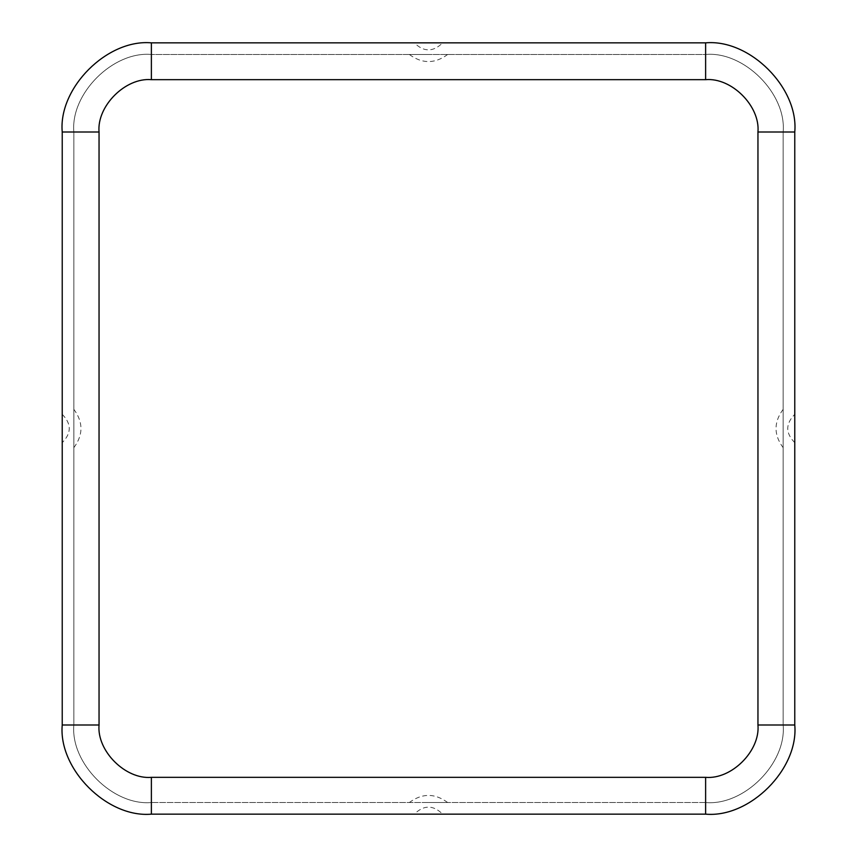 <?xml version="1.0" encoding="UTF-8"?>
<svg xmlns="http://www.w3.org/2000/svg" width="857" height="857" viewBox="0 0 857 857"><rect width="100%" height="100%" fill="white"/><g stroke="black" fill="none" stroke-linecap="round" stroke-linejoin="round"><path stroke-width="0.64" stroke-dasharray="4.29 3.21" d="M73.852 428.5L73.852 447.654L73.852 428.5M62.229 428.5L62.229 414.349L62.229 428.5M414.349 814.15L442.651 814.15L414.349 814.15C423.776 804.819 433.203 804.819 442.651 814.15M783.148 428.5L783.148 409.346L783.148 428.5M414.349 42.85L442.651 42.85L414.349 42.85C423.776 52.181 433.203 52.181 442.651 42.85M794.771 428.5L794.771 442.651L794.771 428.5M428.5 802.527L447.654 802.527L428.5 802.527M428.5 54.473L409.346 54.473L428.5 54.473M151.378 79.669L705.622 79.669C731.514 77.334 760.288 106.107 757.952 131.999L757.952 725.001C760.288 750.893 731.514 779.666 705.622 777.331L151.378 777.331C125.486 779.666 96.712 750.893 99.048 725.001L99.048 131.999C96.712 106.107 125.486 77.334 151.378 79.669L151.378 54.473C113.017 51.013 70.392 93.638 73.852 131.999L73.852 725.001C70.392 763.362 113.017 805.987 151.378 802.527L705.622 802.527C743.983 805.987 786.608 763.362 783.148 725.001L783.148 131.999C786.608 93.638 743.983 51.013 705.622 54.473L151.378 54.473L705.622 54.473L151.378 54.473L705.622 54.473L705.622 79.669L151.378 79.669C125.486 77.334 96.712 106.107 99.048 131.999L73.852 131.999C70.392 93.638 113.017 51.013 151.378 54.473C113.017 51.013 70.392 93.638 73.852 131.999C70.392 93.638 113.017 51.013 151.378 54.473L151.378 79.669M151.378 814.15C107.264 818.135 58.244 769.115 62.229 725.001L62.229 131.999C58.244 87.885 107.264 38.865 151.378 42.85L705.622 42.85C749.736 38.865 798.756 87.885 794.771 131.999L794.771 725.001C798.756 769.115 749.736 818.135 705.622 814.15L151.378 814.15L705.622 814.15C749.736 818.135 798.756 769.115 794.771 725.001L794.771 131.999C798.756 87.885 749.736 38.865 705.622 42.85L151.378 42.85C107.264 38.865 58.244 87.885 62.229 131.999L62.229 725.001C58.244 769.115 107.264 818.135 151.378 814.15M705.622 54.473C743.983 51.013 786.608 93.638 783.148 131.999C786.608 93.638 743.983 51.013 705.622 54.473C743.983 51.013 786.608 93.638 783.148 131.999L757.952 131.999C760.288 106.107 731.514 77.334 705.622 79.669L705.622 54.473M783.148 131.999L783.148 725.001L783.148 131.999L783.148 725.001L757.952 725.001L757.952 131.999L783.148 131.999M705.622 802.527L151.378 802.527L705.622 802.527L151.378 802.527L151.378 777.331L705.622 777.331L705.622 802.527C743.983 805.987 786.608 763.362 783.148 725.001C786.608 763.362 743.983 805.987 705.622 802.527L705.622 777.331C731.514 779.666 760.288 750.893 757.952 725.001L783.148 725.001C786.608 763.362 743.983 805.987 705.622 802.527M73.852 725.001L73.852 131.999L73.852 725.001L73.852 131.999L99.048 131.999L99.048 725.001L73.852 725.001C70.392 763.362 113.017 805.987 151.378 802.527C113.017 805.987 70.392 763.362 73.852 725.001L99.048 725.001C96.712 750.893 125.486 779.666 151.378 777.331L151.378 802.527C113.017 805.987 70.392 763.362 73.852 725.001M73.852 447.654C83.311 434.885 83.311 422.115 73.852 409.346M62.229 414.349C71.57 423.787 71.57 433.214 62.229 442.651M783.148 409.346C773.689 422.115 773.689 434.885 783.148 447.654M794.771 442.651C785.43 433.214 785.43 423.787 794.771 414.349M447.654 802.527C434.885 793.079 422.115 793.079 409.346 802.527M409.346 54.473C422.115 63.921 434.885 63.921 447.654 54.473"/><path stroke-width="1.29" d="M757.952 131.999C760.288 106.107 731.514 77.334 705.622 79.669L151.378 79.669C125.486 77.334 96.712 106.107 99.048 131.999L99.048 725.001C96.712 750.893 125.486 779.666 151.378 777.331L705.622 777.331C731.514 779.666 760.288 750.893 757.952 725.001L757.952 131.999L794.771 131.999C798.756 87.885 749.736 38.865 705.622 42.85L151.378 42.85L705.622 42.85C749.736 38.865 798.756 87.885 794.771 131.999L794.771 725.001L794.771 131.999L757.952 131.999L757.952 725.001L794.771 725.001C798.756 769.115 749.736 818.135 705.622 814.15L151.378 814.15L705.622 814.15L705.622 777.331L151.378 777.331L151.378 814.15C107.264 818.135 58.244 769.115 62.229 725.001L62.229 131.999C58.244 87.885 107.264 38.865 151.378 42.85L151.378 79.669L705.622 79.669L705.622 42.85L705.622 79.669C731.514 77.334 760.288 106.107 757.952 131.999M705.622 814.15C749.736 818.135 798.756 769.115 794.771 725.001L757.952 725.001C760.288 750.893 731.514 779.666 705.622 777.331L705.622 814.15M151.378 42.85C107.264 38.865 58.244 87.885 62.229 131.999L99.048 131.999C96.712 106.107 125.486 77.334 151.378 79.669L151.378 42.85M62.229 131.999L62.229 725.001L99.048 725.001L99.048 131.999L62.229 131.999M62.229 725.001C58.244 769.115 107.264 818.135 151.378 814.15L151.378 777.331C125.486 779.666 96.712 750.893 99.048 725.001L62.229 725.001"/></g></svg>
